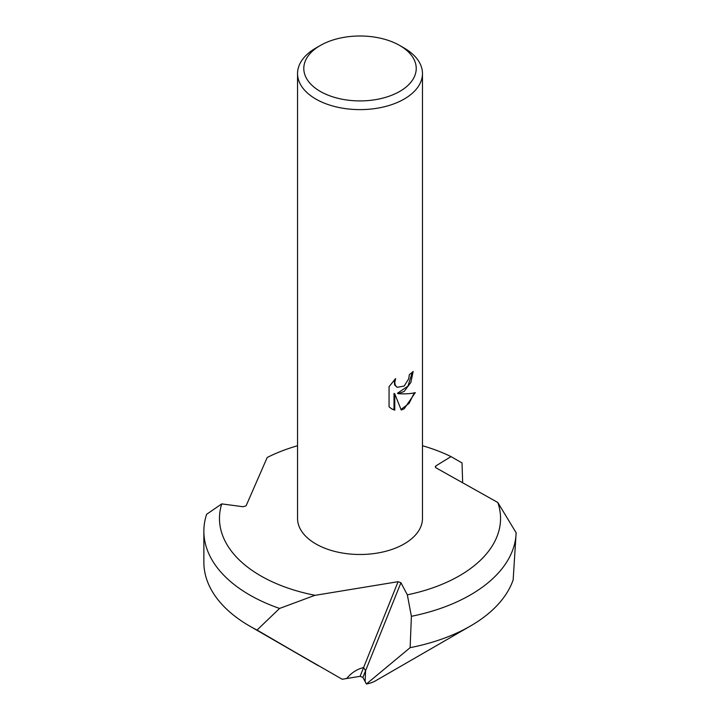 <?xml version="1.0" encoding="UTF-8"?>
<svg xmlns="http://www.w3.org/2000/svg" width="720" height="720" viewBox="0 0 720 720"><rect width="100%" height="100%" fill="white"/><g stroke="black" fill="none" stroke-linecap="round" stroke-linejoin="round"><path stroke-width="1.08" d="M318.483 665.802L257.04 630.054L279.576 608.445L314.748 595.386L398.088 581.688L400.932 582.732L407.34 594.828L411.39 616.311L410.13 647.667L366.408 684L365.13 681.498L365.571 670.752L363.6 667.521C357.489 669.024 352.17 672.318 347.643 677.403C352.17 672.318 357.489 669.024 363.6 667.521L365.571 670.752L365.13 681.498L366.39 683.973L362.898 677.376L360.063 676.332L342.261 679.248L346.788 678.456L347.643 677.403L346.788 678.456L342.207 679.257L249.597 626.031A156.15 90.153 180 0 1 203.868 562.284L203.868 531.18A156.15 90.153 180 0 1 206.622 514.296L221.751 503.892L243.09 506.736L246.087 505.836L267.201 457.497A140.535 81.135 180 0 1 297.549 445.743M399.762 45.504L404.181 48.06A62.46 36.063 180 0 1 422.469 73.557A62.46 36.063 180 0 1 404.181 99.054A62.46 36.063 180 0 1 315.846 99.054A62.46 36.063 180 0 1 297.549 73.557A62.46 36.063 180 0 1 315.846 48.06L320.265 45.504A56.214 32.454 180 0 1 399.762 45.504A56.214 32.454 180 0 1 399.762 91.404A56.214 32.454 180 0 1 320.265 91.404A56.214 32.454 180 0 1 320.265 45.504L315.846 48.06M422.469 73.557L422.469 518.427A62.46 36.063 180 0 1 383.913 551.745A62.46 36.063 180 0 1 315.846 543.924A62.46 36.063 180 0 1 297.549 518.427L297.549 73.557M398.196 393.696C405.351 394.101 411.057 393.732 415.305 392.598L404.181 408.789L401.238 410.031L394.767 393.867L394.767 410.175L391.752 408.951L389.061 406.818L389.061 386.703L395.631 378.567L394.74 382.563L395.379 385.425L397.161 387.333L404.181 386.037L408.69 378.828L409.347 374.652A62.46 36.063 0 0 0 413.154 371.484L410.859 382.419L404.181 391.446L398.196 393.696L397.449 393.264L407.943 386.136L412.371 372.204M397.17 387.333L394.632 384.993L394.272 379.944M391.383 408.717L394.011 409.734L394.011 393.435L394.767 393.867M401.013 409.446L409.077 403.371L414.324 392.841M394.011 409.734L394.767 410.175M257.04 630.054A156.15 90.153 180 0 1 249.597 626.031L318.492 665.811M279.576 608.445A156.15 90.153 180 0 1 249.597 594.927A156.15 90.153 180 0 1 203.868 531.18M315.027 595.296A140.535 81.135 180 0 1 260.64 575.802A140.535 81.135 180 0 1 221.751 503.892M366.408 684A21.861 12.618 180 0 0 375.471 680.859L470.43 626.031A156.15 90.153 180 0 0 513.153 579.888L516.132 532.764L497.808 502.488A140.535 81.135 180 0 1 407.34 594.828M497.808 502.488L435.861 467.757L435.303 466.605L436.014 465.813L451.017 456.606L462.024 462.924L462.654 482.778M422.469 445.743A140.535 81.135 180 0 1 450.945 456.57M516.132 532.764A156.15 90.153 180 0 1 411.39 616.311M470.43 626.031A156.15 90.153 180 0 1 410.13 647.667M360.063 676.332L398.088 581.688M362.898 677.376L400.932 582.732M435.456 467.433L436.014 465.813"/></g></svg>
